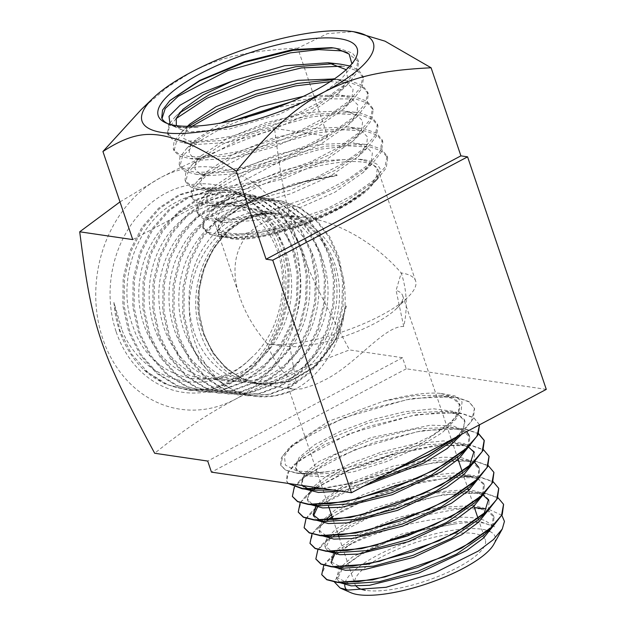 <?xml version="1.0" encoding="UTF-8"?>
<svg xmlns="http://www.w3.org/2000/svg" width="626" height="626" viewBox="0 0 626 626"><rect width="100%" height="100%" fill="white"/><g stroke="black" fill="none" stroke-linecap="round" stroke-linejoin="round"><path stroke-width="0.47" stroke-dasharray="3.13 2.35" d="M167.377 123.471A102.414 29.539 161.3 0 0 168.824 124.167A102.414 29.539 161.3 0 0 178.645 126.781A102.414 29.539 161.3 0 0 198.113 127.352L180.061 127.641L172.627 125.842L170.1 124.331M176.329 125.576L181.532 129.746L189.921 131.898L229.046 129.089L279.525 114.167L324.831 91.662L340.638 79.713L349.957 68.57L351.867 63.774M122.086 330.34C143.518 383.777 210 400.663 250.635 358.432C212.989 396.602 150.475 379.536 133.346 327.515C115.52 282.436 136.39 222.066 176.172 202.245C214.483 180.484 263.225 202.268 278.147 248.624C292.702 288.633 279.509 340.724 248.334 367.814C217.582 396.172 172.901 396.79 143.769 369.684A102.414 85.402 98.4 0 1 119.597 330.966A102.414 85.402 98.4 0 1 113.924 302.452L122.086 330.34M440.25 393.371C427.12 392.15 408.215 394.756 383.542 401.196L329.026 421.142L292.718 444.617L284.407 456.127L285.433 465.126L297.006 471.128L321.287 472.262A101.138 29.164 -18.7 0 0 330.379 471.214L362.485 464.14L397.98 452.089L432.12 435.586L453.811 419.858L449.93 423.614L458.404 412.659L459.492 403.488L453.24 396.954L440.25 393.371L454.914 395.914L462.043 401.829L461.198 410.421L453.811 419.858M323.775 565.255L328.986 559.167L354.84 541.529A97.179 28.021 -18.7 0 0 347.43 546.036C386.078 525.793 457.762 510.018 484.931 520.55L494.72 526.763L480.752 521.857L458.482 521.615L401.399 534.127L352.485 556.929L339.425 568.275L336.608 577.368L349.238 583.768M484.156 534.847L492.326 524.283L493.366 515.441L487.216 509.071L474.422 505.636M473.718 505.558L438.27 507.467L395.687 518.258L357.587 534.588L334.37 551.584M334.034 551.983L330.739 561.725L343.471 568.173M479.266 518.954L484.055 513.711M488.092 510.433L489.196 501.426L488.53 499.446L482.403 493.077L469.672 489.61M468.271 489.462L424.678 492.983L374.293 508.234L336.225 528.751L326.662 538.337L324.871 546.075L332.383 551.576M474.375 503.069L482.63 492.396L483.687 483.452L474.172 475.619L453.733 472.998L425.422 475.838L393.488 483.562L362.744 494.853L337.829 507.827L322.484 520.378L319.002 530.433L326.608 535.989M473.381 483.037L478.546 474.618L478.851 467.458L479.516 469.437L473.217 462.943L460.102 459.461L425.821 460.979L384.161 471.01L345.685 486.668L320.136 503.609L318.251 505.55M474.25 461.957L461.636 457.778L442.613 457.137L393.238 466.08L344.934 484.727L316.114 505.307M319.87 520.104L326.169 521.395M464.594 471.284L469.414 466.026M473.514 462.677L474.68 453.443L474.007 451.471L464.375 443.544L443.678 440.907L415.015 443.795L382.674 451.628L351.546 463.068L326.318 476.229L310.786 488.945L307.264 499.141L311.49 503.46L320.402 505.8M459.703 455.392L468.091 444.554L469.171 435.477L469.836 437.449L463.475 430.891L450.219 427.37L415.523 428.912L373.354 439.076L334.386 454.938L308.501 472.114L302.804 479.438L302.068 485.479L305.081 489.102M466.667 431.611L453.154 425.915L430.445 425.171L370.584 437.785L318.462 461.8L304.447 473.835L301.396 483.499L302.577 485.541M308.305 488.922L314.635 490.205M332.797 489.986L372.454 481.59M457.966 436.236L463.866 427.159L464.328 419.483L454.578 411.478L433.63 408.809L404.599 411.752L371.867 419.694L340.356 431.291L314.815 444.624L299.087 457.52L295.527 467.849L299.815 472.239L308.868 474.618L340.121 472.52L381.07 461.362L421.134 443.662L449.93 423.614M494.72 526.763L484.015 523.109C476.065 521.959 465.947 522.303 453.67 524.134L421.987 530.183L389.669 540.598L361.985 553.494L343.416 566.593L337.281 579.347L339.996 582.704M492.952 526.356L494.039 517.42L487.842 511.027L474.931 507.592L441.26 509.079L400.382 518.907L362.642 534.252L337.594 550.849L334.707 553.963M331.17 562.68L334.174 567.101M489.196 501.426L488.804 500.456M482.982 495.01L469.985 491.551L436.111 493.045L394.975 502.944L356.984 518.391L331.78 535.105L325.543 548.055L328.353 551.506M483.233 494.517L484.36 485.432L478.162 479.007M478.021 478.937L465.048 475.502L433.755 476.605L395.515 485.134L358.714 498.938L331.42 514.713M311.975 533.994L317.335 527.679L325.958 519.353L320.395 526.513L319.675 532.413L322.413 535.817M478.374 478.593L479.516 469.437M313.563 515.746L316.717 520.3M474.68 453.443L474.281 452.473M468.53 447.011L455.165 443.411L420.993 444.898L379.434 454.828L340.841 470.392L314.862 487.349M312.178 489.923L314.315 487.865L308.665 495.127L307.937 501.121L310.895 504.705M468.655 446.753L469.836 437.449M340.341 491.097L363.761 486.206M461.808 434.194L465.001 421.462L458.6 414.866L445.282 411.329L410.382 412.878L367.947 423.113L328.736 439.076L302.679 456.37L296.943 463.749L296.2 469.829L305.308 475.877L325.653 476.574L354.097 471.644L386.265 461.691L417.206 448.083L442.152 432.722L457.254 417.816L460.157 405.468L453.733 398.84L440.336 395.28L414.842 395.593L383.542 401.196M457.058 436.713L463.796 430.837L473.193 418.771L474.602 408.629L468.968 401.853L457.207 397.674L434.859 396.461L406.407 399.779L343.69 417.808L295.089 443.49L282.874 455.618L280.745 465.384L285.886 470.439L297.139 473.256C305.871 474.14 316.952 473.459 330.379 471.214M323.126 488.562L355.638 482.654L391.837 471.308M479.5 424.811L473.843 417.878L462.137 413.723L439.906 412.503L411.611 415.805L349.23 433.724L300.879 459.265L288.735 471.323L286.606 481.026L288.085 483.405M478.483 433.763L467.066 429.765L445.023 428.552L416.947 431.807L355.012 449.538L306.889 474.868L294.705 486.856L292.428 496.528M489.078 456.464L483.499 449.883L471.996 445.806L438.325 445.485L394.912 454.03L351.241 469.297L316.866 487.638M315.128 488.851L301.098 501.778L298.297 512.178M493.922 472.458L488.374 465.908L476.934 461.855L455.125 460.642L427.355 463.85L366.093 481.371L318.477 506.411L306.419 518.258L304.166 527.82M498.758 488.452L493.241 481.934L481.863 477.896L449.875 477.427L408.598 485.197L366.468 499.368L332.116 516.771M327.273 520.003L312.945 533.008L310.034 543.462M503.601 504.439L498.108 497.96L486.793 493.937L465.212 492.732L437.738 495.902L377.149 513.21L330.066 537.953L318.133 549.659L315.903 559.104M347.43 546.036L326.647 561.968L321.772 574.746M345.098 582.767A79.173 22.833 161.3 0 1 400.851 544.69A79.173 22.833 161.3 0 1 481.824 529.228A79.173 22.833 161.3 0 1 488.335 530.809M489.751 531.396A79.173 22.833 161.3 0 1 493.828 544.268M501.849 515.268L488.929 509.384L484.305 508.68L456.604 509.212L422.284 515.746L386.602 527.115L354.84 541.529M350.803 592.681A79.173 22.833 161.3 0 1 346.593 589.817M344.769 584.786A79.173 22.833 161.3 0 1 345.028 583.049M453.67 524.134L421.775 530.425L388.942 541.271L360.709 554.706L341.53 568.424L334.401 581.992M317.875 549.62L323.157 543.423L352.297 524.032L396.008 506.152L443.192 494.697L481.879 492.92L486.707 493.656L497.858 497.568M317.335 527.679L343.071 510.049L381.578 493.249L424.819 481.065L463.811 476.3M470.447 476.386L481.777 477.615L493.03 481.574M306.067 518.359L311.513 511.935L317.092 507.123M319.033 505.644L350.936 487.49L393.128 471.746L436.596 462.082L471.996 460.838L476.84 461.565L488.21 465.572M300.167 502.725L305.699 496.183L314.604 488.875M316.443 487.584L349.018 469.946L390.561 454.945L432.754 445.868L467.059 444.789L471.91 445.524L483.382 449.578M294.267 487.098L299.877 480.439L329.714 460.579L374.395 442.285L422.597 430.563L462.113 428.747L466.98 429.483L478.561 433.583M288.265 483.436L286.505 480.752L287.24 473.514L294.056 464.688L324.057 444.718L368.988 426.314L417.456 414.529L457.176 412.698L462.051 413.442L473.757 417.597L479.493 424.819M321.287 472.262C311.74 473.42 303.657 473.663 297.037 472.982L285.988 470.259L280.636 465.11L281.379 457.817L288.234 448.944L318.399 428.857L363.573 410.351L412.299 398.496L452.23 396.657L457.121 397.393L468.882 401.571L474.516 408.348L471.37 421.548L455.712 437.425M393.895 470.22L355.944 482.278L321.96 488.39M356.1 586.108A68.86 19.86 161.3 0 1 354.887 584.042A68.86 19.86 161.3 0 1 382.509 556.436A68.86 19.86 161.3 0 1 485.338 539.886A68.86 19.86 161.3 0 1 457.716 567.492A68.86 19.86 161.3 0 1 365.302 590.248M403.715 326.482C383.832 325.606 354.778 366.053 323.063 380.788L315.316 384.528L301.622 388.863L293.289 389.192L289.666 388.065L287.944 386.242L288.281 384.544L293.86 383.175L296.372 383.425L289.932 346.694A68.86 19.86 -18.7 0 0 375.044 323.251A68.86 19.86 -18.7 0 0 397.072 308.047A68.86 19.86 -18.7 0 0 402.667 295.644A68.86 19.86 -18.7 0 0 396.094 290.378L403.715 326.482A85.848 71.583 -81.6 0 0 401.219 272.967L396.094 290.378M116.178 331.827A104.996 87.554 98.4 0 0 266.848 349.175A104.996 87.554 98.4 0 0 211.025 184.24A104.996 87.554 98.4 0 0 116.178 331.827M217.582 231.37L215.508 225.25A85.848 24.758 161.3 0 0 229.914 233.224A85.848 24.758 161.3 0 0 365.545 190.68L357.407 196.932L348.385 202.66L337.578 208.56L323.814 215.008L307.609 221.455L293.359 226.276L278.179 230.571L264.156 233.756L250.095 236.096L237.888 237.262L226.698 237.348L218.231 236.417L211.079 234.382L206.447 231.518L203.904 227.747L203.677 222.926A98.525 28.413 161.3 0 1 238.31 192.385L210.015 211.392L203.364 220L202.652 227.066L207.863 232.082L218.638 234.719L239.789 234.288L266.786 229.484L326.662 208.834L353.041 195.046L373.237 180.656L384.998 167.15L387.056 155.882L381.524 149.223L369.974 145.115L365.154 144.387L325.974 146.171L278.147 157.783L233.827 175.922L204.232 195.609L197.511 204.295L196.783 211.424L202.026 216.471L212.863 219.123L234.124 218.693L261.332 213.857L321.568 193.074L348.126 179.177L368.346 164.763L380.154 151.195L382.212 139.895L376.664 133.205L365.044 129.073L360.169 128.33L320.762 130.145L272.693 141.836L228.154 160.068L198.411 179.858L191.642 188.606L190.914 195.781L196.188 200.86L207.081 203.536L228.467 203.106L255.815 198.239L316.326 177.385L343.032 163.433L363.393 148.925L375.287 135.294L377.376 123.901L371.781 117.179L360.114 113.032L355.216 112.289L315.559 114.12L267.271 125.873L222.449 144.238L192.542 164.161L185.766 172.94L185.046 180.147L190.351 185.249L201.306 187.941L222.801 187.51L250.306 182.628L311.177 161.657L337.97 147.658L358.487 133.056L370.435 119.355L372.533 107.915L366.914 101.154L355.185 96.983L350.325 96.248L323.728 96.404L291.043 101.835M275.025 108.095L320.457 98.806L355.795 98.978L367.525 103.149L373.143 109.902L371.734 120.004L362.384 132.023L330.043 154.528L284.76 174.544L238.115 187.291L202.026 189.881L190.875 187.088L185.773 182.08L187.894 172.408L199.984 160.412L248.123 134.981L310.332 117.101L338.564 113.807L360.725 115.027L372.392 119.175L377.979 125.896L376.578 135.959L367.259 147.932L335.043 170.342L290.01 190.226L243.647 202.902L207.801 205.477L196.713 202.699L191.642 197.73L193.755 188.113L205.797 176.172L253.71 150.866L315.574 133.119L343.619 129.856L365.662 131.069L377.259 135.2L382.815 141.891L381.422 151.915L372.126 163.84L340.075 186.133L295.3 205.907L249.203 218.505L213.583 221.072L202.534 218.302L197.511 213.372L199.616 203.81L211.627 191.916L259.367 166.743L320.762 149.144L348.674 145.905L370.592 147.11L382.134 151.226L387.658 157.877L386.273 167.838L377.048 179.701L345.231 201.846L300.699 221.541L254.837 234.101L219.358 236.659L208.38 233.921L203.38 229.014L203.677 222.926M234.194 120.239L206.009 134.324L186.736 148.393L179.905 157.243L179.185 164.505L184.521 169.638L195.531 172.346L217.128 171.923L244.774 167.017L305.965 145.952L332.962 131.851L353.573 117.179L365.584 103.415L367.697 91.92L362.047 85.128L350.255 80.942L333.384 79.596M330.254 81.654L350.865 82.937L362.657 87.124L368.299 93.916L366.891 104.072L357.454 116.17L324.902 138.808L279.392 158.894L232.528 171.688L196.251 174.286L185.022 171.469L179.912 166.446L182.534 155.976L196.509 142.931L220.156 129.003L250.619 116.006M188.465 126.319L180.945 132.618L174.051 141.531L173.308 148.847L178.668 154.019L189.748 156.75L211.463 156.328L239.249 151.406L300.785 130.239L327.93 116.068L348.659 101.326L360.733 87.483L362.853 75.926L358.565 70.065L349.911 65.988M341.467 66.207L345.935 66.896L357.782 71.098L363.456 77.921L362.039 88.125L352.587 100.262L319.839 123.032L274.031 143.237L226.956 156.085L189.834 158.621L179.208 155.874L174.044 150.803L176.955 139.888L191.986 126.264M340.403 64.157L333.76 63.649M179.592 112.938L175.1 116.898L169.396 123.666M169.145 124.058L167.439 133.205L172.831 138.409L183.974 141.155L205.813 140.733L233.764 135.787L295.628 114.511L322.914 100.27L343.744 85.449L355.881 71.544L358.017 59.939L352.313 53.077L340.387 48.851L333.353 47.897M347.031 52.388L358.62 61.927L357.203 72.162L347.712 84.353L314.815 107.234L268.781 127.547L221.408 140.482L184.693 143.096L173.363 140.255L168.167 135.153L168.981 127.673L176.149 118.549M169.685 100.763L162.322 110.192L161.719 117.931M198.113 127.352L178.246 127.43L167.518 124.637L162.306 119.511L162.017 118.541M215.508 225.25A85.848 24.758 161.3 0 1 268.491 182.041A85.848 24.758 161.3 0 1 363.737 162.236A85.848 24.758 161.3 0 1 378.143 170.202A85.848 24.758 161.3 0 1 373.636 182.98C355.56 209.96 265.072 243.67 231.808 238.819L222.308 236.558L217.848 232.16L218.576 226.268L224.687 218.584L243.545 205.281L271.637 192.198L304.408 181.65L336.498 175.546L336.725 174.67L337.062 175.663L304.627 181.837L271.512 192.495L243.146 205.704L224.147 219.108M289.932 346.694L267.396 343.956A85.848 24.758 -18.7 0 0 267.928 344.034A85.848 24.758 -18.7 0 0 408.645 296.403A85.848 24.758 -18.7 0 0 415.625 280.941A85.848 24.758 -18.7 0 0 401.219 272.967C376.328 243.929 339.355 222.261 306.826 217.652L284.509 214.538A85.848 71.583 98.4 0 1 334.55 263.163A85.848 71.583 98.4 0 1 323.329 349.245A85.848 71.583 98.4 0 1 255.142 383.589A85.848 71.583 98.4 0 1 200.719 334.151A85.848 71.583 98.4 0 1 268.57 213.153C220.422 213.208 182.784 282.201 203.638 334.581L212.848 353.158L225.829 368.229L241.738 378.808L259.587 384.239L289.048 381.578L315.903 365.647L335.849 339.065L345.818 306.067L346.413 306.153L336.436 339.112L316.443 365.733L289.572 381.657L260.087 384.317L242.207 378.871L226.291 368.284L213.317 353.22L204.092 334.644L199.115 312.953L199.131 290.284L204.115 268.233L213.685 248.311L227.136 231.949L243.522 220.25L261.645 214.037L280.221 213.74M365.545 190.68C337.821 216.33 261.183 242.16 231.55 238.068L221.768 235.642L217.582 231.354L218.576 224.898L225.211 217.011L253.272 199.381L294.134 183.715L336.725 174.67M113.924 302.452L120.051 331.021L131.593 354.066L148.002 372.478L168.128 384.951L190.594 390.608L213.145 389.2L234.93 381.101L254.539 366.828L270.612 347.446L282.209 324.158L288.547 298.555L289.235 272.271L284.227 247.16L274.681 226.15L261.026 208.881L244.093 196.368L224.898 189.349L202.308 188.512L180.045 195.038L159.74 208.481L142.924 227.841L130.842 251.683L124.402 278.335L124.097 305.856L130.005 332.203L141.476 355.114L157.791 373.425L177.831 385.843L200.171 391.469L222.504 390.092L244.179 382.063L263.671 367.924L279.728 348.612L291.293 325.418L297.624 299.909L298.305 273.781L293.328 248.788L283.844 227.903L270.268 210.727L253.42 198.262L234.32 191.282L211.87 190.445L189.709 196.947L169.497 210.328L152.767 229.601L140.756 253.366L134.371 279.814L134.074 307.178L139.95 333.376L151.367 356.163L167.58 374.371L187.495 386.719L209.702 392.33L232.019 390.953L253.577 382.948L272.975 368.863L288.946 349.629L300.402 326.631L306.693 301.262L307.382 275.276L302.428 250.416L292.976 229.617L279.47 212.527L262.748 200.163L243.741 193.215L221.416 192.385L199.397 198.841L179.31 212.136L162.674 231.284L150.717 254.892L144.34 281.27L144.05 308.493L149.896 334.55L161.258 357.235L177.408 375.35L197.221 387.619L219.343 393.191L241.542 391.806L262.983 383.832L282.279 369.794L298.109 350.724L309.526 327.805L315.77 302.608L316.451 276.747L311.529 252.043L302.147 231.37L288.711 214.366L272.052 202.049L253.17 195.155L230.978 194.326L209.092 200.735L189.107 213.951L172.549 232.997L160.647 256.503L154.317 282.741L154.027 309.807L159.841 335.732L171.141 358.275L187.205 376.296L206.924 388.519L228.913 394.051L250.901 392.698L272.232 384.794L291.419 370.889L307.225 351.89L318.611 329.065L324.847 303.962L325.52 278.257L320.629 253.663L311.31 233.122L297.953 216.213L281.387 203.959L262.591 197.088L240.509 196.267L218.717 202.66L198.849 215.821L182.393 234.766L170.577 258.139L164.278 284.243L164.004 311.169L169.795 336.905L181.039 359.34L197.01 377.259L216.619 389.403L238.498 394.912L260.432 393.551L281.637 385.686L300.707 371.836L316.42 352.931L327.734 330.246L333.916 305.285L334.597 279.736L329.738 255.291L320.449 234.852L307.178 218.036L290.699 205.852L272.02 199.021L250.048 198.207L228.38 204.569L208.622 217.652L192.26 236.511L180.507 259.759L174.255 285.714L173.989 312.484L179.74 338.079L190.922 360.396L206.823 378.221L226.322 390.295L248.084 395.773L269.931 394.411L291.035 386.571L310.026 372.76L325.606 353.995L336.843 331.451L342.993 306.662L343.666 281.223L338.83 256.918L329.605 236.581L316.396 219.859L300.01 207.738L281.442 200.954L259.618 200.14L238.091 206.455L218.443 219.452L202.159 238.201L190.46 261.316L184.232 287.138L183.958 313.759L189.686 339.261C197.926 361.726 211.471 378.127 230.321 388.464A98.525 82.162 98.4 0 0 257.137 396.587A98.525 82.162 98.4 0 0 293.007 390.397L274.916 395.804L256.449 396.524L234.805 391.07L215.399 379.051L199.584 361.312L188.449 339.112L182.714 313.563L182.995 286.935L189.209 261.152L200.923 237.99L217.206 219.241L236.831 206.244L258.413 199.897L280.291 200.719L298.876 207.519L315.254 219.64L328.47 236.37L337.704 256.715L342.539 281.027L341.866 306.45L335.708 331.295L324.448 353.878L308.814 372.697L289.822 386.477L268.726 394.31L246.887 395.671L225.11 390.186L205.594 378.096L189.686 360.255L178.504 337.938L172.737 312.264L173.019 285.479L179.294 259.5L191.071 236.237L207.464 217.379L227.238 204.303L248.858 197.965L270.847 198.778L289.548 205.618L305.997 217.778L319.299 234.601L328.603 255.087L333.462 279.548L332.789 305.128L326.6 330.098L315.277 352.806L299.557 371.719L280.471 385.569L259.258 393.441L237.301 394.81L215.407 389.294L195.789 377.134L179.795 359.191L168.558 336.757L162.76 310.95L163.05 284.001L169.364 257.881L181.219 234.476L197.659 215.563L217.543 202.409L239.328 196.024L261.418 196.846L280.213 203.716L296.794 215.978L310.16 232.895L319.503 253.46L324.393 278.069L323.712 303.798L317.476 328.924L306.122 351.687L290.315 370.725L271.113 384.661L249.766 392.58L227.684 393.942L205.68 388.386L185.969 376.171L169.912 358.142L158.605 335.583L152.783 309.627L153.073 282.537L159.427 256.277L171.336 232.755L187.894 213.724L207.84 200.523L229.765 194.083L251.996 194.913L270.894 201.822L287.561 214.139L301.004 231.15L310.394 251.84L315.316 276.559L314.643 302.428L308.375 327.688L296.927 350.646L281.035 369.763L261.723 383.769L240.267 391.719L218.067 393.081L195.961 387.486L176.156 375.201L160.013 357.078L148.659 334.409L142.806 308.328L143.096 281.105L149.473 254.704L161.438 231.072L178.089 211.909L198.184 198.606L220.227 192.143L242.575 192.98L261.59 199.929L278.351 212.331L291.857 229.429L301.294 250.212L306.247 275.072L305.566 301.067L299.283 326.451L287.78 349.535L271.801 368.761L252.411 382.838L230.861 390.835L208.552 392.22L186.313 386.618L166.375 374.27L150.138 356.037L138.714 333.228L132.837 307.03L133.127 279.65L139.535 253.115L151.57 229.343L168.316 210.07L188.52 196.705L210.68 190.202L233.146 191.04L252.255 198.027L269.11 210.485L282.702 227.684L292.193 248.585L297.17 273.578L296.497 299.713L290.174 325.238L278.609 348.439L262.56 367.767L243.06 381.923L221.393 389.975L198.974 391.36L176.618 385.733L156.578 373.315L140.255 354.989L128.76 332.054L122.852 305.691L123.158 278.171L129.605 251.488L141.711 227.598L158.55 208.231L178.864 194.796L201.134 188.262L223.725 189.107L242.935 196.126L259.892 208.661L273.546 225.947L283.093 246.965L288.101 272.075L287.42 298.367L281.066 324.033L269.438 347.36L253.303 366.789L233.694 381.023L211.909 389.106L189.357 390.499L165.131 384.051L143.769 369.684M296.372 383.425A85.848 71.583 -81.6 0 1 267.396 343.956C254.649 329.104 245.533 313.689 240.04 297.718C221.972 247.606 254.289 208.865 306.826 217.652M546.287 389.38L406.282 368.792L402.534 357.712L349.504 349.918C290.933 372.165 263.061 384.732 235.501 399.153A122.093 101.811 98.4 0 0 293.187 237.935A122.093 101.811 98.4 0 0 160.538 177.682A122.093 101.811 98.4 0 0 102.852 338.901A122.093 101.811 98.4 0 0 235.501 399.153C208.544 413.653 187.221 427.182 154.677 453.263M268.57 213.153C233.521 211.76 199.436 244.68 191.673 285.652C182.682 326.451 199.733 370.529 230.321 388.464M293.007 390.397C324.604 374.904 347.054 334.37 345.051 294.517C344.175 254.477 317.945 219.037 284.509 214.538M132.743 239.594L327.57 136.249L297.757 48.171L327.335 33.648L353.236 31.621M141.14 109.652L166.618 87.82L191.016 72.287C218.443 58.328 244.883 50.722 297.757 48.171M327.57 136.249L274.54 128.447C286.888 225.094 294.29 246.965 349.504 349.918M402.534 357.712L207.707 461.065M406.282 368.792L211.455 472.137M119.981 201.908L160.538 177.682C188.097 163.269 215.97 150.702 274.54 128.447M337.062 175.663L336.498 175.546M238.31 192.385L263.405 180.585L292.076 170.288L320.011 163.104L333.689 160.733L345.529 159.458L354.668 159.145L364.958 159.865L371.617 161.422L377.11 164.302L379.99 168.488L380.092 172.416L377.517 178.199L373.636 182.98M346.186 69.658L347.962 79.948L338.564 93.188L309.62 113.345L269.329 131.147L228.13 142.376L196.681 144.481L183.543 138.409L187.636 126.319M334.347 78.939L347.094 82.632L353.087 89.26L351.82 98.321L343.447 109.081L314.675 129.12L274.642 146.813L233.709 157.971L202.464 160.084L193.395 157.705L189.107 153.323L189.842 147.235L195.594 139.848L220.806 123.001M303.289 96.381L338.142 94.839L351.452 98.384L357.837 104.98L356.75 114.104L348.314 124.997L319.69 144.919L279.885 162.51L239.21 173.59L208.184 175.671L199.224 173.308L194.968 168.965L195.703 162.932L201.384 155.616L227.254 138.456L266.199 122.594L308.352 112.43L343.04 110.88L356.304 114.394L362.673 120.951L361.609 130.028L353.228 140.858L324.792 160.671L285.245 178.16L244.821 189.185L213.982 191.266L205.062 188.927L200.836 184.607L201.572 178.613L207.229 171.344L232.95 154.293L271.645 138.549L313.524 128.455L348.001 126.929L361.179 130.427L367.509 136.953L366.453 145.975L358.119 156.758L329.855 176.446L290.558 193.825L250.4 204.788L219.765 206.862L210.907 204.538L206.713 200.257L207.433 194.31L213.051 187.088L238.6 170.155L277.068 154.505L318.704 144.489L352.97 142.978L366.069 146.468L372.36 152.963L371.288 161.946L362.978 172.666L334.863 192.245L295.801 209.522L255.901 220.407L225.485 222.449L216.729 220.141L212.574 215.9L213.294 210.007L218.85 202.863L244.203 186.039L282.412 170.491L323.791 160.53L357.869 159.02L370.921 162.478L377.196 168.934L376.14 177.862L367.9 188.536L339.973 207.996L301.153 225.172L261.504 236.002L231.284 238.044L218.443 231.542L224.687 218.584M250.635 358.432C282.099 331.256 292.006 276.653 272.74 240.548C258.178 210.821 226.909 195.727 198.074 204.326C169.106 212.018 144.794 242.802 140.06 278.226C132.07 325.88 162.525 374.52 203.427 378.456C233.49 382.776 265.596 363.143 280.871 331.412C302.914 289.368 289.666 231.385 254.446 212.214C228.983 196.767 195.03 203.497 173.308 228.38C142.869 260.674 140.686 322.007 169.505 354.676C189.944 379.833 224.351 387.032 252.435 372.032C291.004 353.471 311.443 296.043 295.308 254.023C284.478 222.332 255.791 202.425 226.831 206.283C187.581 209.6 154.387 257.263 159.262 304.416C161.696 339.449 183.903 370.138 212.887 378.143C251.629 390.812 296.974 358.573 306.975 311.991C315.52 277.85 304.58 240.173 281.129 221.612C250.314 194.905 201.024 208.701 180.476 250.024C158.151 290.049 169.489 348.557 204.499 370.529C229.765 388.003 264.579 384.262 288.422 361.664C312.718 339.761 324.284 300.676 316.576 267.928C307.648 223.02 263.898 197.464 227.355 215.391C199.991 227.34 179.685 260.729 178.942 295.558C176.36 342.672 211.306 384.787 251.566 382.384C281.309 382.001 310.433 358.299 321.85 325.598C338.736 281.966 319.542 228.49 283.179 215.649C256.715 204.843 224.398 216.635 205.977 243.96C179.873 279.783 184.435 339.104 216.056 366.147C246.323 395.202 296.927 385.788 320.935 346.968C339.605 319.064 342.211 278.985 327.586 250.846C313.603 222.199 283.515 207.621 255.76 215.876C217.926 225.235 190.828 276.222 200.711 320.848C206.901 354.183 231.855 380.311 260.94 383.621C300.034 389.935 340.661 352.148 345.333 306.044L345.818 306.067M346.413 306.153L345.333 306.044M181.532 129.746L172.627 125.842M336.608 577.368L337.281 579.347M493.366 515.441L494.039 517.42M330.739 561.725L331.412 563.697M324.871 546.075L325.543 548.055M483.687 483.452L484.36 485.432M319.002 530.433L319.675 532.413M313.133 514.791L313.806 516.763M307.264 499.141L307.937 501.121M301.396 483.499L302.068 485.479M464.328 419.483L465.001 421.462M295.527 467.849L296.2 469.829M459.492 403.488L460.157 405.468M296.458 473.186L308.868 474.618M463.796 430.837L458.49 435.954M292.718 444.617L288.234 448.944M343.416 566.593L341.53 568.424M337.594 550.849L328.979 559.174M469.985 491.551L481.879 492.92M331.78 535.105L323.157 543.423M465.048 475.502L476.942 476.879M460.102 459.461L471.996 460.838M320.136 503.609L311.513 511.935M455.165 443.411L467.059 444.789M310.676 491.379L305.699 496.183M450.219 427.37L462.113 428.747M308.501 472.114L299.877 480.439M445.282 411.329L457.176 412.698M302.679 456.37L294.056 464.688M440.336 395.28L452.23 396.657M402.667 295.644L451.424 439.702M451.675 440.438L457.45 457.481M462.238 471.644L467.974 488.593M468.647 490.565L473.905 506.113M478.076 518.445L485.338 539.886M287.937 386.242L328.533 506.176M333.071 519.596L338.455 535.496M339.089 537.358L354.887 584.042M197.511 213.372L196.783 211.424M191.642 197.73L190.914 195.781M185.773 182.08L185.046 180.139M179.905 166.438L179.177 164.489M174.044 150.796L173.308 148.847M168.167 135.153L167.439 133.205M162.306 119.511L161.571 117.563M387.658 157.877L387.056 155.89M382.815 141.891L382.212 139.895M377.979 125.896L377.376 123.901M373.143 109.902L372.533 107.915M368.299 93.916L367.697 91.92M363.456 77.921L362.853 75.926M358.62 61.927L358.017 59.939M349.957 68.57L355.443 58.633M168.824 124.167L165.773 122.829M415.625 280.941L378.143 170.202M248.076 395.773L246.887 395.671M238.498 394.912L237.301 394.81M228.913 394.051L227.723 393.95M219.335 393.191L218.138 393.081M209.749 392.33L208.552 392.22M200.171 391.469L198.974 391.36M190.586 390.608L189.396 390.499M281.442 200.954L280.268 200.711M272.02 199.021L270.847 198.778M262.591 197.088L261.418 196.846M253.17 195.155L251.996 194.913M243.741 193.215L242.575 192.98M234.32 191.282L233.146 191.04M224.898 189.349L223.725 189.107M293.289 389.2L260.087 384.317M259.579 384.239L255.142 383.589M257.137 396.587L256.464 396.532M397.072 308.047L408.645 296.403M269.438 344.237L267.928 344.034M240.04 297.718L217.848 232.168M363.08 159.622L357.869 159.02M210.015 211.385L218.85 202.863M365.154 144.387L352.97 142.978M204.232 195.609L213.051 187.088M360.169 128.33L348.001 126.929M198.411 179.858L207.229 171.344M355.224 112.289L343.04 110.88M192.558 164.145L201.384 155.616M350.325 96.248L338.142 94.839M186.775 148.362L195.594 139.848M345.349 80.198L334.354 78.931M180.945 132.618L187.479 126.319M175.1 116.898L182.98 109.292M335.505 48.116L331.397 47.639M169.263 101.169L169.873 100.583M178.246 127.43L180.061 127.641M347.712 84.353L338.564 93.188M184.044 143.025L196.681 144.481M352.587 100.262L343.447 109.081M189.834 158.621L202.464 160.084M357.454 116.17L348.314 124.997M195.547 174.208L208.184 175.671M362.376 132.023L353.228 140.858M201.353 189.803L213.982 191.266M367.259 147.932L358.119 156.758M207.136 205.406L219.765 206.862M372.126 163.84L362.978 172.666M212.848 220.986L225.485 222.449M377.048 179.701L367.9 188.536M218.654 236.589L221.862 236.957M230.611 237.966L231.284 238.044M203.38 229.014L202.652 227.066"/><path stroke-width="0.94" d="M170.1 124.331L168.997 116.366L180.092 105.215L202.362 92.617L233.122 80.691L203.301 94.8L182.98 109.292L176.235 118.345L176.329 125.576M321.772 574.746L326.733 579.715L336.835 582.337L349.238 583.768L379.059 581.757L418.207 571.061L456.55 554.088L484.156 534.847L493.132 526.184L502.271 514.447L503.601 504.439M474.422 505.636L473.718 505.558M334.37 551.584L334.034 551.983M315.903 559.104L320.895 564.096L331.068 566.741L343.471 568.173L373.495 566.147L412.902 555.387L451.487 538.313L479.266 518.954L488.241 510.292L497.427 498.499L498.758 488.452M484.055 513.711L488.53 499.446M469.672 489.61L468.271 489.462M332.383 551.576L337.704 552.586L367.931 550.544L407.596 539.714L446.424 522.538L474.375 503.069L483.35 494.399L492.576 482.552L493.922 472.458M326.608 535.989L331.936 536.991L362.368 534.94L402.291 524.048L441.369 506.763L469.484 487.177L473.381 483.037M478.851 467.458L474.25 461.957M316.114 505.307L313.133 514.791L319.87 520.104M298.297 512.178L303.391 517.272L313.767 519.963L326.169 521.395L356.804 519.337L396.986 508.375L436.306 490.987L464.594 471.284L473.569 462.622L482.889 450.665L484.281 440.618L478.483 433.763M469.414 466.026L474.007 451.471M292.428 496.528L297.553 501.653L308 504.368L320.402 505.8L351.241 503.727L391.68 492.701L431.251 475.212L459.703 455.392L468.686 446.729L477.982 434.835L479.5 424.811M469.171 435.477L466.667 431.611M302.577 485.541L308.305 488.922M288.085 483.405L302.233 488.773L314.635 490.205L332.797 489.986M372.454 481.59L420.116 462.637L454.82 439.499L457.966 436.236M339.996 582.704L351.217 585.881L369.528 585.287L418.794 573.064L466.777 550.481L483.593 537.984L492.952 526.356M334.707 553.963L331.17 562.68M334.174 567.101L345.497 570.294L363.925 569.683L413.496 557.39L461.745 534.69L478.671 522.123L488.092 510.433M488.804 500.456L482.982 495.01M328.353 551.506L339.769 554.699L358.33 554.088L408.191 541.717L456.722 518.899L473.741 506.27L483.233 494.517M331.42 514.713L325.958 519.353M322.413 535.817L333.822 539.096L352.454 538.517L402.659 526.13L451.604 503.155L468.788 490.44L478.374 478.593M318.251 505.55L313.563 515.746M316.717 520.3L328.321 523.524L347.133 522.89L397.58 510.378L446.659 487.318L463.889 474.555L473.514 462.677M474.281 452.473L468.53 447.011M314.862 487.349L314.315 487.865M310.895 504.705L322.593 507.929L341.53 507.287L392.275 494.704L441.635 471.519L458.968 458.694L468.655 446.753M305.081 489.102L318.446 492.451L340.341 491.097M363.761 486.206L423.739 463.083L447.277 448.427L461.808 434.194M302.233 488.773L323.126 488.562M391.837 471.308L428.45 454.961L457.058 436.713M308 504.368L344.699 501.864L391.219 489.141L436.377 469.195L468.686 446.729M313.767 519.963L350.27 517.467L396.524 504.814L441.44 484.97L473.569 462.614M316.866 487.638L315.128 488.851M304.166 527.82L309.228 532.882L320.246 535.637L355.85 533.07L401.837 520.48L446.502 500.745L478.46 478.507L487.732 466.613L489.078 456.464M310.034 543.462L315.066 548.493L326.029 551.232L361.421 548.666L407.158 536.146L451.565 516.513L483.35 494.399M332.116 516.771L327.273 520.003M331.068 566.741L367 564.269L412.471 551.819L456.636 532.288L488.241 510.292M336.835 582.337L372.572 579.872L417.785 567.485L461.698 548.063L493.132 526.184M488.335 530.809A79.173 22.833 161.3 0 1 489.751 531.396M502.287 528.947L493.828 544.268A79.173 22.833 161.3 0 1 435.172 580.842A79.173 22.833 161.3 0 1 358.401 594.7A79.173 22.833 161.3 0 1 350.803 592.681L340.137 588.002L348.189 590.06L386.07 587.282L435.015 572.704L478.374 551.029L493.429 539.581L502.295 528.947L504.446 521.372L501.849 515.268M346.593 589.817A79.173 22.833 161.3 0 1 344.769 584.786M334.401 581.992L340.137 588.002M497.858 497.568L503.554 504.298L501.528 515.425L489.947 528.735L470.079 542.914L444.037 556.553L384.998 576.945L358.322 581.703L337.477 582.141L326.85 579.551L321.717 574.613L323.775 565.255M493.03 481.574L498.719 488.311L496.676 499.493L485.033 512.874L465.04 527.131L438.857 540.841L379.489 561.326L352.665 566.115L331.702 566.546L321.021 563.94L315.848 558.971L317.875 549.62M488.21 465.572L493.875 472.317L491.825 483.554L480.111 497.005L460.016 511.34L433.685 525.12L373.98 545.716L347.007 550.52L325.927 550.958L315.183 548.321L309.98 543.321L311.975 533.994M463.811 476.3L470.447 476.386M483.382 449.578L489.039 456.323L486.973 467.622L475.189 481.151L454.969 495.557L428.497 509.4L368.464 530.105L341.342 534.925L320.144 535.363L309.338 532.71L304.111 527.679L306.067 518.359M317.092 507.123L319.033 505.644M478.561 433.583L484.195 440.336L482.114 451.69L470.267 465.29L449.938 479.766L423.309 493.687L362.939 514.494L335.677 519.337L314.369 519.768L303.493 517.092L298.242 512.037L300.167 502.725M314.604 488.875L316.443 487.584M479.493 424.819L476.965 436.283L464.758 449.93L444.194 464.406L417.448 478.28L357.086 498.961L329.871 503.758L308.595 504.173L297.663 501.489L292.373 496.395L294.267 487.098M321.96 488.39L302.812 488.577L288.265 483.436M455.712 437.425L428.387 454.672L393.895 470.22M365.302 590.248A68.86 19.86 161.3 0 1 356.1 586.108M291.043 101.835L234.194 120.239M250.619 116.006L275.025 108.095M333.384 79.596L297.037 83.477L255.979 94.096L217.519 109.354L188.465 126.319M191.986 126.264L220.391 110.301L256.809 96.036L295.394 85.911L330.254 81.654M349.911 65.988L340.403 64.157L328.22 62.749L346.186 69.658M333.76 63.649L295.621 66.763L251.198 77.921L209.671 94.549L179.592 112.938M169.396 123.666L169.145 124.058M176.149 118.549L206.791 98.321L252.411 79.737L301.458 67.913L341.467 66.207M167.377 123.471A102.414 29.539 161.3 0 1 161.719 117.931L162.557 110.082L169.873 100.583L199.757 80.386L244.312 61.708L292.334 49.65L331.397 47.639L336.068 48.351L349.136 54.071L351.867 63.774M333.353 47.897L292.984 50.307L244.539 62.365L199.827 80.793L169.685 100.763M162.017 118.541L165.241 108.486L178.285 96.224L227.809 70.589L290.394 52.858L318.728 49.61L341.006 50.847L347.031 52.388M175.843 125.505A104.996 30.283 161.3 0 1 165.773 122.829A104.996 30.283 161.3 0 1 247.974 53.413A104.996 30.283 161.3 0 1 355.443 58.633A104.996 30.283 161.3 0 1 277.662 107.124A104.996 30.283 161.3 0 1 175.843 125.505M191.016 72.287A122.093 35.212 161.3 0 1 350.458 31.3A122.093 35.212 161.3 0 1 324.354 91.897A122.093 35.212 161.3 0 1 182.33 133.416A122.093 35.212 161.3 0 1 153.135 98.094A122.093 35.212 161.3 0 1 191.016 72.287M102.93 151.515L132.743 239.594L79.713 231.8C92.053 328.439 99.464 350.317 154.677 453.263L207.707 461.065L211.455 472.137L351.46 492.732L272.748 260.189L467.575 156.844L460.908 155.858L266.081 259.211L236.268 171.133C212.754 155.584 194.49 145.498 181.477 140.881C152.368 130.928 134.66 130.998 102.93 151.515L141.14 109.652L153.135 98.094M460.908 155.858L431.095 67.78C378.221 70.331 351.781 77.937 324.354 91.897C297.264 106.858 274.509 125.349 236.268 171.133M350.458 31.3L353.236 31.621L385.021 41.167L431.095 67.78M467.575 156.844L546.287 389.38L351.46 492.732M272.748 260.189L266.081 259.211M79.713 231.8L119.981 201.908M233.122 80.691L284.611 65.761L328.22 62.749M187.636 126.319L189.772 124.097L216.001 106.702L255.431 90.645L298.086 80.363L334.347 78.939M220.806 123.001L260.338 106.772L303.289 96.381M458.49 435.954L454.82 439.499M478.46 478.507L469.484 487.177M319.534 535.559L331.936 536.991M325.301 551.146L337.704 552.586M474.931 507.592L484.305 508.68M312.178 489.923L310.676 491.379M451.424 439.702L451.675 440.438M457.45 457.481L462.238 471.644M467.974 488.593L468.647 490.565M473.905 506.113L478.076 518.445M328.533 506.176L333.071 519.596M338.455 535.496L339.089 537.358M334.354 78.931L333.173 78.79M187.479 126.319L189.772 124.097"/></g></svg>
